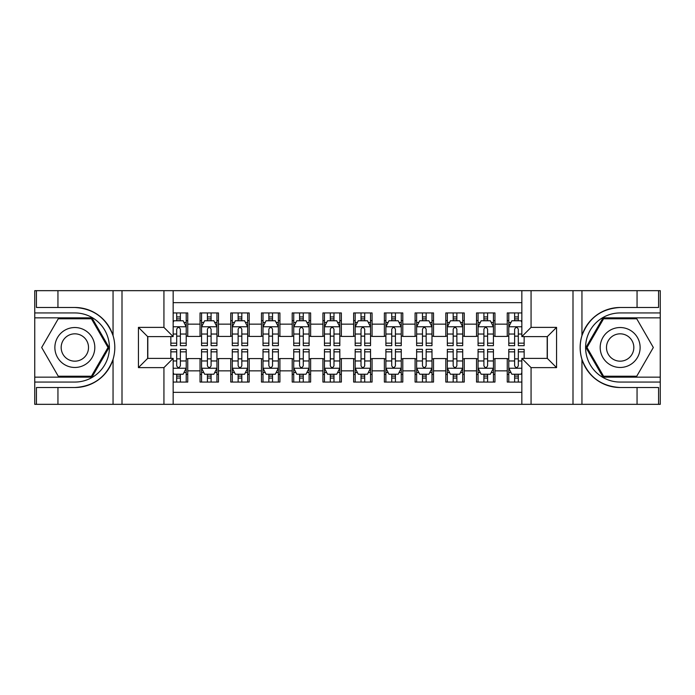 <?xml version="1.0" encoding="UTF-8"?>
<svg xmlns="http://www.w3.org/2000/svg" width="695" height="695" viewBox="0 0 695 695"><rect width="100%" height="100%" fill="white"/><g stroke="black" fill="none" stroke-linecap="round" stroke-linejoin="round"><path stroke-width="1.04" d="M173.151 404.334L521.849 404.334L521.849 358.403L547.347 358.403L547.347 336.597L521.849 336.597L521.849 290.666L173.151 290.666L173.151 336.597L147.653 336.597L147.653 358.403L173.151 358.403L173.151 404.334L57.946 404.334L57.946 387.515L74.843 387.515C93.643 386.377 106.378 377.003 113.05 359.385C115.396 351.47 115.396 343.547 113.05 335.615C106.378 317.997 93.643 308.623 74.843 307.485L57.946 307.485L57.946 290.666L34.75 290.666L34.75 377.15L91.957 377.15L109.072 347.5L91.957 317.85L34.75 317.85M521.849 312.941L507.254 312.941L507.254 324.148L494.962 324.148L494.962 336.441L507.254 336.441L507.254 324.148M494.962 324.148L494.962 312.941L476.535 312.941L476.535 324.148L464.243 324.148L464.243 336.441L476.535 336.441L476.535 324.148M464.243 324.148L464.243 312.941L445.808 312.941L445.808 324.148L433.524 324.148L433.524 336.441L445.808 336.441L445.808 324.148M433.524 324.148L433.524 312.941L415.089 312.941L415.089 324.148L402.796 324.148L402.796 336.441L415.089 336.441L415.089 324.148M402.796 324.148L402.796 312.941L384.37 312.941L384.37 324.148L372.077 324.148L372.077 336.441L384.37 336.441L384.37 324.148M372.077 324.148L372.077 312.941L353.642 312.941L353.642 324.148L341.358 324.148L341.358 336.441L353.642 336.441L353.642 324.148M341.358 324.148L341.358 312.941L322.923 312.941L322.923 324.148L310.63 324.148L310.63 336.441L322.923 336.441L322.923 324.148M310.63 324.148L310.63 312.941L292.204 312.941L292.204 324.148L279.911 324.148L279.911 336.441L292.204 336.441L292.204 324.148M279.911 324.148L279.911 312.941L261.476 312.941L261.476 324.148L249.192 324.148L249.192 336.441L261.476 336.441L261.476 324.148M249.192 324.148L249.192 312.941L230.757 312.941L230.757 324.148L218.465 324.148L218.465 336.441L230.757 336.441L230.757 324.148M218.465 324.148L218.465 312.941L200.038 312.941L200.038 336.441L187.746 336.441L187.746 312.941L173.151 312.941M173.151 382.059L187.746 382.059L187.746 358.559L200.038 358.559L200.038 382.059L218.465 382.059L218.465 358.559L230.757 358.559L230.757 370.852L218.465 370.852M230.757 370.852L230.757 382.059L249.192 382.059L249.192 358.559L261.476 358.559L261.476 370.852L249.192 370.852M261.476 370.852L261.476 382.059L279.911 382.059L279.911 358.559L292.204 358.559L292.204 370.852L279.911 370.852M292.204 370.852L292.204 382.059L310.63 382.059L310.63 358.559L322.923 358.559L322.923 370.852L310.63 370.852M322.923 370.852L322.923 382.059L341.358 382.059L341.358 358.559L353.642 358.559L353.642 370.852L341.358 370.852M353.642 370.852L353.642 382.059L372.077 382.059L372.077 358.559L384.37 358.559L384.37 370.852L372.077 370.852M384.37 370.852L384.37 382.059L402.796 382.059L402.796 358.559L415.089 358.559L415.089 370.852L402.796 370.852M415.089 370.852L415.089 382.059L433.524 382.059L433.524 358.559L445.808 358.559L445.808 370.852L433.524 370.852M445.808 370.852L445.808 382.059L464.243 382.059L464.243 358.559L476.535 358.559L476.535 370.852L464.243 370.852M476.535 370.852L476.535 382.059L494.962 382.059L494.962 358.559L507.254 358.559L507.254 370.852L494.962 370.852M521.849 302.646L173.151 302.646M173.151 392.354L521.849 392.354M507.254 370.852L507.254 382.059L521.849 382.059M147.809 336.597L147.809 358.403M547.191 358.403L547.191 336.597M176.686 320.621L180.37 320.621M186.208 320.621L187.746 320.621M176.686 336.137L180.37 336.137M186.208 336.137L187.746 336.137M176.686 358.863L180.37 358.863M186.208 358.863L187.746 358.863M176.686 374.379L180.37 374.379M186.208 374.379L187.746 374.379M200.038 336.137L201.567 336.137M207.405 336.137L211.098 336.137M216.936 336.137L218.465 336.137M200.038 320.621L201.567 320.621M207.405 320.621L211.098 320.621M216.936 320.621L218.465 320.621M200.038 358.863L201.567 358.863M207.405 358.863L211.098 358.863M216.936 358.863L218.465 358.863M200.038 374.379L201.567 374.379M207.405 374.379L211.098 374.379M216.936 374.379L218.465 374.379M230.757 358.863L232.295 358.863M238.133 358.863L241.817 358.863M247.655 358.863L249.192 358.863M230.757 374.379L232.295 374.379M238.133 374.379L241.817 374.379M247.655 374.379L249.192 374.379M230.757 320.621L232.295 320.621M238.133 320.621L241.817 320.621M247.655 320.621L249.192 320.621M230.757 336.137L232.295 336.137M238.133 336.137L241.817 336.137M247.655 336.137L249.192 336.137M261.476 358.863L263.014 358.863M268.852 358.863L272.536 358.863M278.374 358.863L279.911 358.863M261.476 374.379L263.014 374.379M268.852 374.379L272.536 374.379M278.374 374.379L279.911 374.379M261.476 320.621L263.014 320.621M268.852 320.621L272.536 320.621M278.374 320.621L279.911 320.621M261.476 336.137L263.014 336.137M268.852 336.137L272.536 336.137M278.374 336.137L279.911 336.137M292.204 358.863L293.733 358.863M299.571 358.863L303.263 358.863M309.101 358.863L310.63 358.863M292.204 374.379L293.733 374.379M299.571 374.379L303.263 374.379M309.101 374.379L310.63 374.379M292.204 320.621L293.733 320.621M299.571 320.621L303.263 320.621M309.101 320.621L310.63 320.621M292.204 336.137L293.733 336.137M299.571 336.137L303.263 336.137M309.101 336.137L310.63 336.137M322.923 358.863L324.461 358.863M330.299 358.863L333.982 358.863M339.82 358.863L341.358 358.863M322.923 374.379L324.461 374.379M330.299 374.379L333.982 374.379M339.82 374.379L341.358 374.379M322.923 320.621L324.461 320.621M330.299 320.621L333.982 320.621M339.82 320.621L341.358 320.621M322.923 336.137L324.461 336.137M330.299 336.137L333.982 336.137M339.82 336.137L341.358 336.137M353.642 358.863L355.18 358.863M361.018 358.863L364.701 358.863M370.539 358.863L372.077 358.863M353.642 374.379L355.18 374.379M361.018 374.379L364.701 374.379M370.539 374.379L372.077 374.379M353.642 320.621L355.18 320.621M361.018 320.621L364.701 320.621M370.539 320.621L372.077 320.621M353.642 336.137L355.18 336.137M361.018 336.137L364.701 336.137M370.539 336.137L372.077 336.137M384.37 358.863L385.899 358.863M391.737 358.863L395.429 358.863M401.267 358.863L402.796 358.863M384.37 374.379L385.899 374.379M391.737 374.379L395.429 374.379M401.267 374.379L402.796 374.379M384.37 320.621L385.899 320.621M391.737 320.621L395.429 320.621M401.267 320.621L402.796 320.621M384.37 336.137L385.899 336.137M391.737 336.137L395.429 336.137M401.267 336.137L402.796 336.137M415.089 358.863L416.626 358.863M422.464 358.863L426.148 358.863M431.986 358.863L433.524 358.863M415.089 374.379L416.626 374.379M422.464 374.379L426.148 374.379M431.986 374.379L433.524 374.379M415.089 320.621L416.626 320.621M422.464 320.621L426.148 320.621M431.986 320.621L433.524 320.621M415.089 336.137L416.626 336.137M422.464 336.137L426.148 336.137M431.986 336.137L433.524 336.137M445.808 358.863L447.345 358.863M453.183 358.863L456.867 358.863M462.705 358.863L464.243 358.863M445.808 374.379L447.345 374.379M453.183 374.379L456.867 374.379M462.705 374.379L464.243 374.379M445.808 320.621L447.345 320.621M453.183 320.621L456.867 320.621M462.705 320.621L464.243 320.621M445.808 336.137L447.345 336.137M453.183 336.137L456.867 336.137M462.705 336.137L464.243 336.137M476.535 358.863L478.064 358.863M483.902 358.863L487.595 358.863M493.433 358.863L494.962 358.863M476.535 374.379L478.064 374.379M483.902 374.379L487.595 374.379M493.433 374.379L494.962 374.379M476.535 320.621L478.064 320.621M483.902 320.621L487.595 320.621M493.433 320.621L494.962 320.621M476.535 336.137L478.064 336.137M483.902 336.137L487.595 336.137M493.433 336.137L494.962 336.137M507.254 358.863L508.792 358.863M514.63 358.863L518.314 358.863M507.254 374.379L508.792 374.379M514.63 374.379L518.314 374.379M507.254 320.621L508.792 320.621M514.63 320.621L518.314 320.621M507.254 336.137L508.792 336.137M514.63 336.137L518.314 336.137M180.37 316.929L176.686 316.929M170.848 343.156L170.848 345.658L176.686 345.658L176.686 343.156L170.848 343.156L170.848 336.597M183.984 322.463L186.208 322.463L186.208 345.658L180.37 345.658L180.37 329.221C179.145 326.85 177.92 326.85 176.686 329.221L176.686 343.156M186.208 322.463L186.208 312.941M186.208 326.919L183.141 320.769L173.924 320.769L173.151 322.306M176.686 320.769L176.686 312.941M180.37 312.941L180.37 320.769M176.686 378.071L180.37 378.071M173.151 372.694L173.924 374.231L183.141 374.231L186.208 368.081L186.208 349.342L180.37 349.342L180.37 351.844L186.208 351.844M186.208 368.081L186.208 382.059M170.848 358.403L170.848 349.342L176.686 349.342L176.686 365.779C177.911 368.15 179.145 368.15 180.37 365.779L180.37 351.844M180.37 374.231L180.37 382.059M176.686 382.059L176.686 374.231M84.825 330.203A19.973 19.973 0 0 0 57.546 337.518A19.973 19.973 0 0 0 64.861 364.797A19.973 19.973 0 0 0 92.14 357.482A19.973 19.973 0 0 0 84.825 330.203M81.68 335.659A13.674 13.674 0 0 0 63.002 340.663A13.674 13.674 0 0 0 68.006 359.341A13.674 13.674 0 0 0 86.684 354.337A13.674 13.674 0 0 0 81.68 335.659M91.427 376.221L58.258 376.221L41.674 347.5L58.258 318.779L91.427 318.779L108.012 347.5L91.427 376.221M630.139 330.203A19.973 19.973 0 0 0 602.86 337.518A19.973 19.973 0 0 0 610.175 364.797A19.973 19.973 0 0 0 637.454 357.482A19.973 19.973 0 0 0 630.139 330.203M626.994 335.659A13.674 13.674 0 0 0 608.316 340.663A13.674 13.674 0 0 0 613.32 359.341A13.674 13.674 0 0 0 631.998 354.337A13.674 13.674 0 0 0 626.994 335.659M636.742 376.221L603.573 376.221L586.988 347.5L603.573 318.779L636.742 318.779L653.326 347.5L636.742 376.221M163.933 404.334L163.933 367.62L138.435 367.62L138.435 327.38L163.933 327.38L163.933 290.666L121.999 290.666L121.999 404.334M74.843 307.485A40.015 40.015 0 0 1 113.05 335.615L113.05 290.666L57.946 290.666M57.946 404.334L34.75 404.334L34.75 377.15M34.75 382.059L74.843 382.059A34.559 34.559 0 0 0 109.402 347.5A34.559 34.559 0 0 0 74.843 312.941L34.75 312.941M74.843 387.515A40.015 40.015 0 0 0 113.05 359.385L113.05 404.334M113.05 290.666L121.999 290.666M163.933 290.666L173.151 290.666M57.946 387.515L36.435 387.515L36.435 404.334M57.946 307.485L36.435 307.485L36.435 290.666M163.933 367.62L173.151 358.403M138.435 367.62L147.653 358.403M138.435 327.38L147.653 336.597M163.933 327.38L173.151 336.597M521.849 290.666L637.054 290.666L637.054 307.485L620.157 307.485C601.357 308.623 588.622 317.997 581.95 335.615C579.604 343.53 579.604 351.453 581.95 359.385C588.622 377.003 601.357 386.377 620.157 387.515L637.054 387.515L637.054 404.334L660.25 404.334L660.25 317.85L603.043 317.85L585.928 347.5L603.043 377.15L660.25 377.15M531.067 290.666L531.067 327.38L556.565 327.38L556.565 367.62L531.067 367.62L531.067 404.334L573.001 404.334L573.001 290.666M581.95 359.385L581.95 404.334L637.054 404.334M637.054 290.666L660.25 290.666L660.25 317.85M660.25 312.941L620.157 312.941A34.559 34.559 0 0 0 585.598 347.5A34.559 34.559 0 0 0 620.157 382.059L660.25 382.059M620.157 307.485A40.015 40.015 0 0 0 580.143 347.5A40.015 40.015 0 0 0 620.157 387.515M581.95 404.334L573.001 404.334M531.067 404.334L521.849 404.334M637.054 307.485L658.565 307.485L658.565 290.666M637.054 387.515L658.565 387.515L658.565 404.334M531.067 327.38L521.849 336.597M556.565 327.38L547.347 336.597M556.565 367.62L547.347 358.403M531.067 367.62L521.849 358.403M211.098 316.929L207.405 316.929M216.936 343.156L211.098 343.156L211.098 345.658L216.936 345.658L216.936 326.919L213.86 320.769L204.643 320.769L201.567 326.919L201.567 345.658L207.405 345.658L207.405 343.156L201.567 343.156M201.567 326.919L201.567 312.941M216.936 326.919L216.936 312.941M207.405 320.769L207.405 312.941M211.098 312.941L211.098 320.769M211.098 343.156L211.098 329.221C209.864 326.85 208.639 326.85 207.405 329.221L207.405 343.156M241.817 316.929L238.133 316.929M247.655 343.156L241.817 343.156L241.817 345.658L247.655 345.658L247.655 326.919L244.579 320.769L235.362 320.769L232.295 326.919L232.295 345.658L238.133 345.658L238.133 343.156L232.295 343.156M232.295 326.919L232.295 312.941M247.655 326.919L247.655 312.941M238.133 320.769L238.133 312.941M241.817 312.941L241.817 320.769M241.817 343.156L241.817 329.221C240.592 326.85 239.358 326.85 238.133 329.221L238.133 343.156M272.536 316.929L268.852 316.929M278.374 343.156L272.536 343.156L272.536 345.658L278.374 345.658L278.374 326.919L275.307 320.769L266.089 320.769L263.014 326.919L263.014 345.658L268.852 345.658L268.852 343.156L263.014 343.156M263.014 326.919L263.014 312.941M278.374 326.919L278.374 312.941M268.852 320.769L268.852 312.941M272.536 312.941L272.536 320.769M272.536 343.156L272.536 329.221C271.311 326.85 270.086 326.85 268.852 329.221L268.852 343.156M303.263 316.929L299.571 316.929M309.101 343.156L303.263 343.156L303.263 345.658L309.101 345.658L309.101 326.919L306.026 320.769L296.808 320.769L293.733 326.919L293.733 345.658L299.571 345.658L299.571 343.156L293.733 343.156M293.733 326.919L293.733 312.941M309.101 326.919L309.101 312.941M299.571 320.769L299.571 312.941M303.263 312.941L303.263 320.769M303.263 343.156L303.263 329.221C302.03 326.85 300.805 326.85 299.571 329.221L299.571 343.156M207.405 378.071L211.098 378.071M201.567 351.844L207.405 351.844L207.405 349.342L201.567 349.342L201.567 368.081L204.643 374.231L213.86 374.231L216.936 368.081L216.936 349.342L211.098 349.342L211.098 351.844L216.936 351.844M216.936 368.081L216.936 382.059M201.567 368.081L201.567 382.059M211.098 374.231L211.098 382.059M207.405 382.059L207.405 374.231M207.405 351.844L207.405 365.779C208.639 368.15 209.864 368.15 211.098 365.779L211.098 351.844M238.133 378.071L241.817 378.071M232.295 351.844L238.133 351.844L238.133 349.342L232.295 349.342L232.295 368.081L235.362 374.231L244.579 374.231L247.655 368.081L247.655 349.342L241.817 349.342L241.817 351.844L247.655 351.844M247.655 368.081L247.655 382.059M232.295 368.081L232.295 382.059M241.817 374.231L241.817 382.059M238.133 382.059L238.133 374.231M238.133 351.844L238.133 365.779C239.358 368.15 240.583 368.15 241.817 365.779L241.817 351.844M268.852 378.071L272.536 378.071M263.014 351.844L268.852 351.844L268.852 349.342L263.014 349.342L263.014 368.081L266.089 374.231L275.307 374.231L278.374 368.081L278.374 349.342L272.536 349.342L272.536 351.844L278.374 351.844M278.374 368.081L278.374 382.059M263.014 368.081L263.014 382.059M272.536 374.231L272.536 382.059M268.852 382.059L268.852 374.231M268.852 351.844L268.852 365.779C270.077 368.15 271.311 368.15 272.536 365.779L272.536 351.844M299.571 378.071L303.263 378.071M293.733 351.844L299.571 351.844L299.571 349.342L293.733 349.342L293.733 368.081L296.808 374.231L306.026 374.231L309.101 368.081L309.101 349.342L303.263 349.342L303.263 351.844L309.101 351.844M309.101 368.081L309.101 382.059M293.733 368.081L293.733 382.059M303.263 374.231L303.263 382.059M299.571 382.059L299.571 374.231M299.571 351.844L299.571 365.779C300.805 368.15 302.03 368.15 303.263 365.779L303.263 351.844M333.982 316.929L330.299 316.929M339.82 343.156L333.982 343.156L333.982 345.658L339.82 345.658L339.82 326.919L336.745 320.769L327.527 320.769L324.461 326.919L324.461 345.658L330.299 345.658L330.299 343.156L324.461 343.156M324.461 326.919L324.461 312.941M339.82 326.919L339.82 312.941M330.299 320.769L330.299 312.941M333.982 312.941L333.982 320.769M333.982 343.156L333.982 329.221C332.757 326.85 331.524 326.85 330.299 329.221L330.299 343.156M330.299 378.071L333.982 378.071M324.461 351.844L330.299 351.844L330.299 349.342L324.461 349.342L324.461 368.081L327.527 374.231L336.745 374.231L339.82 368.081L339.82 349.342L333.982 349.342L333.982 351.844L339.82 351.844M339.82 368.081L339.82 382.059M324.461 368.081L324.461 382.059M333.982 374.231L333.982 382.059M330.299 382.059L330.299 374.231M330.299 351.844L330.299 365.779C331.524 368.15 332.749 368.15 333.982 365.779L333.982 351.844M364.701 316.929L361.018 316.929M370.539 343.156L364.701 343.156L364.701 345.658L370.539 345.658L370.539 326.919L367.473 320.769L358.255 320.769L355.18 326.919L355.18 345.658L361.018 345.658L361.018 343.156L355.18 343.156M355.18 326.919L355.18 312.941M370.539 326.919L370.539 312.941M361.018 320.769L361.018 312.941M364.701 312.941L364.701 320.769M364.701 343.156L364.701 329.221C363.476 326.85 362.251 326.85 361.018 329.221L361.018 343.156M361.018 378.071L364.701 378.071M355.18 351.844L361.018 351.844L361.018 349.342L355.18 349.342L355.18 368.081L358.255 374.231L367.473 374.231L370.539 368.081L370.539 349.342L364.701 349.342L364.701 351.844L370.539 351.844M370.539 368.081L370.539 382.059M355.18 368.081L355.18 382.059M364.701 374.231L364.701 382.059M361.018 382.059L361.018 374.231M361.018 351.844L361.018 365.779C362.243 368.15 363.476 368.15 364.701 365.779L364.701 351.844M395.429 316.929L391.737 316.929M401.267 343.156L395.429 343.156L395.429 345.658L401.267 345.658L401.267 326.919L398.192 320.769L388.974 320.769L385.899 326.919L385.899 345.658L391.737 345.658L391.737 343.156L385.899 343.156M385.899 326.919L385.899 312.941M401.267 326.919L401.267 312.941M391.737 320.769L391.737 312.941M395.429 312.941L395.429 320.769M395.429 343.156L395.429 329.221C394.195 326.85 392.97 326.85 391.737 329.221L391.737 343.156M391.737 378.071L395.429 378.071M385.899 351.844L391.737 351.844L391.737 349.342L385.899 349.342L385.899 368.081L388.974 374.231L398.192 374.231L401.267 368.081L401.267 349.342L395.429 349.342L395.429 351.844L401.267 351.844M401.267 368.081L401.267 382.059M385.899 368.081L385.899 382.059M395.429 374.231L395.429 382.059M391.737 382.059L391.737 374.231M391.737 351.844L391.737 365.779C392.97 368.15 394.195 368.15 395.429 365.779L395.429 351.844M426.148 316.929L422.464 316.929M431.986 343.156L426.148 343.156L426.148 345.658L431.986 345.658L431.986 326.919L428.911 320.769L419.693 320.769L416.626 326.919L416.626 345.658L422.464 345.658L422.464 343.156L416.626 343.156M416.626 326.919L416.626 312.941M431.986 326.919L431.986 312.941M422.464 320.769L422.464 312.941M426.148 312.941L426.148 320.769M426.148 343.156L426.148 329.221C424.923 326.85 423.689 326.85 422.464 329.221L422.464 343.156M422.464 378.071L426.148 378.071M416.626 351.844L422.464 351.844L422.464 349.342L416.626 349.342L416.626 368.081L419.693 374.231L428.911 374.231L431.986 368.081L431.986 349.342L426.148 349.342L426.148 351.844L431.986 351.844M431.986 368.081L431.986 382.059M416.626 368.081L416.626 382.059M426.148 374.231L426.148 382.059M422.464 382.059L422.464 374.231M422.464 351.844L422.464 365.779C423.689 368.15 424.914 368.15 426.148 365.779L426.148 351.844M456.867 316.929L453.183 316.929M462.705 343.156L456.867 343.156L456.867 345.658L462.705 345.658L462.705 326.919L459.638 320.769L450.421 320.769L447.345 326.919L447.345 345.658L453.183 345.658L453.183 343.156L447.345 343.156M447.345 326.919L447.345 312.941M462.705 326.919L462.705 312.941M453.183 320.769L453.183 312.941M456.867 312.941L456.867 320.769M456.867 343.156L456.867 329.221C455.642 326.85 454.417 326.85 453.183 329.221L453.183 343.156M453.183 378.071L456.867 378.071M447.345 351.844L453.183 351.844L453.183 349.342L447.345 349.342L447.345 368.081L450.421 374.231L459.638 374.231L462.705 368.081L462.705 349.342L456.867 349.342L456.867 351.844L462.705 351.844M462.705 368.081L462.705 382.059M447.345 368.081L447.345 382.059M456.867 374.231L456.867 382.059M453.183 382.059L453.183 374.231M453.183 351.844L453.183 365.779C454.408 368.15 455.642 368.15 456.867 365.779L456.867 351.844M487.595 316.929L483.902 316.929M493.433 343.156L487.595 343.156L487.595 345.658L493.433 345.658L493.433 326.919L490.357 320.769L481.14 320.769L478.064 326.919L478.064 345.658L483.902 345.658L483.902 343.156L478.064 343.156M478.064 326.919L478.064 312.941M493.433 326.919L493.433 312.941M483.902 320.769L483.902 312.941M487.595 312.941L487.595 320.769M487.595 343.156L487.595 329.221C486.361 326.85 485.136 326.85 483.902 329.221L483.902 343.156M483.902 378.071L487.595 378.071M478.064 351.844L483.902 351.844L483.902 349.342L478.064 349.342L478.064 368.081L481.14 374.231L490.357 374.231L493.433 368.081L493.433 349.342L487.595 349.342L487.595 351.844L493.433 351.844M493.433 368.081L493.433 382.059M478.064 368.081L478.064 382.059M487.595 374.231L487.595 382.059M483.902 382.059L483.902 374.231M483.902 351.844L483.902 365.779C485.136 368.15 486.361 368.15 487.595 365.779L487.595 351.844M518.314 316.929L514.63 316.929M521.849 322.306L521.076 320.769L511.859 320.769L508.792 326.919L508.792 345.658L514.63 345.658L514.63 343.156L508.792 343.156M508.792 326.919L508.792 312.941M524.152 336.597L524.152 345.658L518.314 345.658L518.314 329.221C517.089 326.85 515.855 326.85 514.63 329.221L514.63 343.156M514.63 320.769L514.63 312.941M518.314 312.941L518.314 320.769M514.63 378.071L518.314 378.071M524.152 351.844L524.152 349.342L518.314 349.342L518.314 351.844L524.152 351.844L524.152 358.403M511.016 372.537L508.792 372.537L508.792 349.342L514.63 349.342L514.63 365.779C515.855 368.15 517.08 368.15 518.314 365.779L518.314 351.844M508.792 372.537L508.792 382.059M508.792 368.081L511.859 374.231L521.076 374.231L521.849 372.694M518.314 374.231L518.314 382.059M514.63 382.059L514.63 374.231M200.038 370.852L187.746 370.852M200.038 324.148L187.746 324.148M186.13 326.763L173.151 326.763M186.208 343.156L180.37 343.156M176.686 334.034L173.151 334.034M186.208 334.034L180.37 334.034M180.37 318.883L176.686 318.883M173.151 368.237L186.13 368.237M186.208 372.537L183.984 372.537M170.848 351.844L176.686 351.844M180.37 360.966L186.208 360.966M173.151 360.966L176.686 360.966M176.686 376.117L180.37 376.117M581.95 290.666L581.95 335.615M216.857 326.763L201.646 326.763M201.567 322.463L203.8 322.463M214.703 322.463L216.936 322.463M207.405 334.034L201.567 334.034M216.936 334.034L211.098 334.034M211.098 318.883L207.405 318.883M247.576 326.763L232.373 326.763M232.295 322.463L234.519 322.463M245.431 322.463L247.655 322.463M238.133 334.034L232.295 334.034M247.655 334.034L241.817 334.034M241.817 318.883L238.133 318.883M278.295 326.763L263.092 326.763M263.014 322.463L265.238 322.463M276.15 322.463L278.374 322.463M268.852 334.034L263.014 334.034M278.374 334.034L272.536 334.034M272.536 318.883L268.852 318.883M309.023 326.763L293.811 326.763M293.733 322.463L295.966 322.463M306.869 322.463L309.101 322.463M299.571 334.034L293.733 334.034M309.101 334.034L303.263 334.034M303.263 318.883L299.571 318.883M201.646 368.237L216.857 368.237M216.936 372.537L214.703 372.537M203.8 372.537L201.567 372.537M211.098 360.966L216.936 360.966M201.567 360.966L207.405 360.966M207.405 376.117L211.098 376.117M232.373 368.237L247.576 368.237M247.655 372.537L245.431 372.537M234.519 372.537L232.295 372.537M241.817 360.966L247.655 360.966M232.295 360.966L238.133 360.966M238.133 376.117L241.817 376.117M263.092 368.237L278.295 368.237M278.374 372.537L276.15 372.537M265.238 372.537L263.014 372.537M272.536 360.966L278.374 360.966M263.014 360.966L268.852 360.966M268.852 376.117L272.536 376.117M293.811 368.237L309.023 368.237M309.101 372.537L306.869 372.537M295.966 372.537L293.733 372.537M303.263 360.966L309.101 360.966M293.733 360.966L299.571 360.966M299.571 376.117L303.263 376.117M339.742 326.763L324.539 326.763M324.461 322.463L326.685 322.463M337.596 322.463L339.82 322.463M330.299 334.034L324.461 334.034M339.82 334.034L333.982 334.034M333.982 318.883L330.299 318.883M324.539 368.237L339.742 368.237M339.82 372.537L337.596 372.537M326.685 372.537L324.461 372.537M333.982 360.966L339.82 360.966M324.461 360.966L330.299 360.966M330.299 376.117L333.982 376.117M370.461 326.763L355.258 326.763M355.18 322.463L357.404 322.463M368.315 322.463L370.539 322.463M361.018 334.034L355.18 334.034M370.539 334.034L364.701 334.034M364.701 318.883L361.018 318.883M355.258 368.237L370.461 368.237M370.539 372.537L368.315 372.537M357.404 372.537L355.18 372.537M364.701 360.966L370.539 360.966M355.18 360.966L361.018 360.966M361.018 376.117L364.701 376.117M401.189 326.763L385.977 326.763M385.899 322.463L388.131 322.463M399.034 322.463L401.267 322.463M391.737 334.034L385.899 334.034M401.267 334.034L395.429 334.034M395.429 318.883L391.737 318.883M385.977 368.237L401.189 368.237M401.267 372.537L399.034 372.537M388.131 372.537L385.899 372.537M395.429 360.966L401.267 360.966M385.899 360.966L391.737 360.966M391.737 376.117L395.429 376.117M431.908 326.763L416.705 326.763M416.626 322.463L418.85 322.463M429.762 322.463L431.986 322.463M422.464 334.034L416.626 334.034M431.986 334.034L426.148 334.034M426.148 318.883L422.464 318.883M416.705 368.237L431.908 368.237M431.986 372.537L429.762 372.537M418.85 372.537L416.626 372.537M426.148 360.966L431.986 360.966M416.626 360.966L422.464 360.966M422.464 376.117L426.148 376.117M462.627 326.763L447.424 326.763M447.345 322.463L449.569 322.463M460.481 322.463L462.705 322.463M453.183 334.034L447.345 334.034M462.705 334.034L456.867 334.034M456.867 318.883L453.183 318.883M447.424 368.237L462.627 368.237M462.705 372.537L460.481 372.537M449.569 372.537L447.345 372.537M456.867 360.966L462.705 360.966M447.345 360.966L453.183 360.966M453.183 376.117L456.867 376.117M493.354 326.763L478.143 326.763M478.064 322.463L480.297 322.463M491.2 322.463L493.433 322.463M483.902 334.034L478.064 334.034M493.433 334.034L487.595 334.034M487.595 318.883L483.902 318.883M478.143 368.237L493.354 368.237M493.433 372.537L491.2 372.537M480.297 372.537L478.064 372.537M487.595 360.966L493.433 360.966M478.064 360.966L483.902 360.966M483.902 376.117L487.595 376.117M521.849 326.763L508.87 326.763M508.792 322.463L511.016 322.463M524.152 343.156L518.314 343.156M514.63 334.034L508.792 334.034M521.849 334.034L518.314 334.034M518.314 318.883L514.63 318.883M508.87 368.237L521.849 368.237M508.792 351.844L514.63 351.844M518.314 360.966L521.849 360.966M508.792 360.966L514.63 360.966M514.63 376.117L518.314 376.117"/></g></svg>
